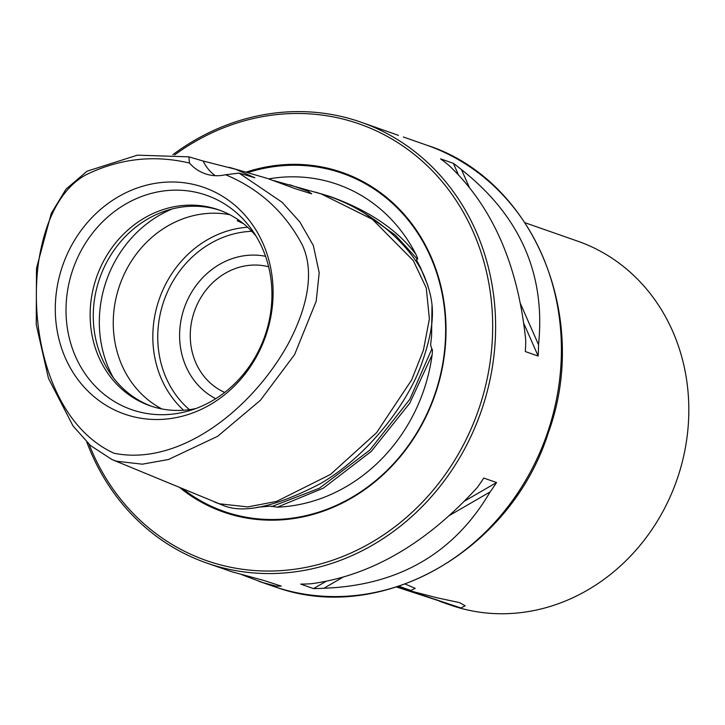 <?xml version="1.0" encoding="UTF-8"?>
<svg xmlns="http://www.w3.org/2000/svg" width="725" height="725" viewBox="0 0 725 725"><rect width="100%" height="100%" fill="white"/><g stroke="black" fill="none" stroke-linecap="round" stroke-linejoin="round"><path stroke-width="1.09" d="M225.566 174.734A44.479 39.812 109.3 0 1 205.084 173.719A44.479 39.812 109.3 0 1 189.524 163.062C153.881 154.642 119.38 158.548 86.021 174.779C56.867 190.729 43.5 228.366 38.443 262.976C28.746 336.01 52.635 425.276 114.052 453.261C180.289 466.592 252.635 408.456 288.215 343.804C304.699 312.892 316.272 274.675 302.198 244.733C284.907 212.117 259.36 188.781 225.566 174.734L239.105 173.103L282.116 202.266L299.842 221.95L313.3 245.431L319.199 272.691L316.209 301.228L294.577 354.634L260.384 400.318L217.582 436.332L168.445 459.523L142.354 464.181L116.58 461.236L112.012 459.559L90.498 445.54L73.062 426.001L48.475 378.387L36.25 324.619L36.486 268.332L51.276 213.358L66.038 189.116L87.063 171.191L137.406 155.159L188.863 156.836L203.127 161.023A44.479 39.812 -70.7 0 0 215.262 175.686M126.694 414.818A120.078 107.454 -70.7 0 0 266.438 333.844A120.078 107.454 -70.7 0 0 201.695 186.688A120.078 107.454 -70.7 0 0 61.951 267.67A120.078 107.454 -70.7 0 0 126.694 414.818M189.524 163.062L188.863 156.836M203.127 161.023L235.707 169.306L254.828 177.752L239.105 173.103M273.869 180.625L321.211 193.91L372.46 219.367L413.368 260.692L426.255 287.934L429.39 318.918L423.409 350.229L411.637 379.963L376.565 432.716L330.518 474.413L276.633 501.392L247.814 506.92L219.322 503.784L112.012 459.559M289.837 184.775L308.107 191.255L311.687 193.829L295.51 188.79L267.362 178.413L229.363 167.375M214.392 501.972L221.778 504.799C242.068 514.315 274.993 507.228 320.559 483.548C364.167 458.39 405.193 408.03 420.754 366.216C436.586 322.199 434.474 302.697 425.249 278.672C415.715 252.382 377.199 211.057 323.749 194.644L315.167 192.062M321.891 194.046L330.102 196.511C368.59 210.35 397.191 229.617 415.896 254.303A167.058 149.495 -70.7 0 0 334.433 183.352A167.058 149.495 -70.7 0 0 268.767 178.876M257.466 507.228L270.588 506.15L277.258 507.174A167.058 149.495 -70.7 0 0 432.136 354.815C432.589 350.447 432.462 348.544 431.765 349.115L430.632 344.765L431.583 336.137L431.991 305.868M427.995 285.904L420.5 267.616L416.467 259.867L417.21 259.006C418.108 259.668 417.663 258.1 415.896 254.303M432.136 354.815L409.788 403.127L371.254 451.412L323.305 488.161L277.258 507.174M431.765 349.115L409.824 399.285L369.732 450.198L319.326 488.26L271.648 506.612M364.539 213.25L395.324 235.099L417.21 259.006M179.827 487.653A179.891 160.977 -70.7 0 0 226.698 513.146A179.891 160.977 -70.7 0 0 436.051 391.835A179.891 160.977 -70.7 0 0 339.064 171.381A179.891 160.977 -70.7 0 0 245.965 172.151M174.68 154.887A231.311 206.997 109.3 0 1 355.123 122.534A231.311 206.997 -70.7 0 1 479.832 406A231.311 206.997 -70.7 0 1 210.631 561.993A231.311 206.997 109.3 0 1 89.057 444.217M172.813 154.715A233.532 208.99 109.3 0 1 356.754 120.749A233.532 208.99 -70.7 0 1 360.914 122.153A233.532 208.99 -70.7 0 1 481.88 409.263A233.532 208.99 -70.7 0 1 210.875 564.431A233.532 208.99 109.3 0 1 206.716 563.035A233.532 208.99 109.3 0 1 86.81 442.069M398.46 135.367L360.914 122.153M206.716 563.035L231.801 571.753L263.438 580.335L281.282 586.108L276.452 586.199L263.039 582.673L242.25 574.88M342.825 577.272L323.903 588.238A233.532 208.99 109.3 0 1 313.544 588.591L300.739 584.114A233.532 208.99 109.3 0 0 311.097 583.761C370.774 575.768 426.191 543.65 477.349 487.418A233.532 208.99 109.3 0 0 483.747 478.065L496.552 482.542A233.532 208.99 109.3 0 1 490.154 491.894L449.437 515.493M323.903 588.238C398.596 585.492 454.013 553.383 490.154 491.894M520.432 303.585L538.539 344.737A233.532 208.99 109.3 0 1 538.149 356.038L525.344 351.562A233.532 208.99 109.3 0 0 525.734 340.261C517.949 264.562 492.284 206.208 448.712 165.191A233.532 208.99 109.3 0 0 440.555 158.847L453.361 163.324A233.532 208.99 109.3 0 1 461.517 169.668L469.211 187.141M538.539 344.737C545.771 274.286 520.097 215.932 461.517 169.668M398.958 586.262L410.93 590.476L415.217 588.31L405.23 584.069M397.762 586.652L409.29 590.639L437.03 597.781L459.559 602.62L465.187 605.783L460.901 607.958L396.611 587.023M444.434 602.847L439.749 601.333M525.036 222.747L577.635 241.144A192.759 172.496 109.3 0 1 677.485 478.128A192.759 172.496 109.3 0 1 453.796 606.209A192.759 172.496 109.3 0 1 450.361 605.049L439.558 601.27M410.93 590.476L398.107 586.543M398.388 586.452L400.363 586.996L398.678 586.353M397.264 586.815L460.901 607.958M414.754 592.552L450.334 604.478L414.754 592.552M436.812 599.802L436.314 599.638M224.696 392.415A66.727 59.713 109.3 0 1 194.409 311.324A66.727 59.713 109.3 0 1 268.64 266.782M265.549 256.306A75.989 68.005 -70.7 0 0 184.331 307.799A75.989 68.005 -70.7 0 0 215.751 398.687M243.437 223.653L237.256 220.717L238.498 219.974M161.865 408.936A103.793 92.882 109.3 0 1 119.716 285.197A103.793 92.882 109.3 0 1 229.798 214.7M220.101 210.368A103.793 92.882 -70.7 0 0 219.82 210.277A103.793 92.882 109.3 0 0 99.669 278.364A103.793 92.882 109.3 0 0 151.579 406.281M195.786 408.556A103.793 92.882 -70.7 0 1 151.86 406.381A103.793 92.882 109.3 0 1 150.012 405.755A103.793 92.882 109.3 0 1 96.244 278.146A103.793 92.882 109.3 0 1 216.693 209.181A103.793 92.882 -70.7 0 1 218.542 209.806A103.793 92.882 -70.7 0 1 256.088 236.142M133.518 410.268A113.526 101.591 -70.7 0 0 188.89 410.83A113.526 101.591 -70.7 0 0 252.11 230.07A113.526 101.591 -70.7 0 0 204.432 194.581A113.526 101.591 109.3 0 0 72.31 271.141A113.526 101.591 109.3 0 0 133.518 410.268M496.552 482.542L464.553 501.084M325.906 581.432L313.544 588.591M453.361 163.324L458.318 174.589M523.803 323.423L538.149 356.038M247.642 172.641A179.093 160.27 109.3 0 1 339.146 172.251A179.093 160.27 -70.7 0 1 435.707 391.727A179.093 160.27 -70.7 0 1 227.278 512.512A179.093 160.27 109.3 0 1 182.854 488.904M258.716 581.223L272.5 586.045A233.532 208.99 -70.7 0 0 276.66 587.44A233.532 208.99 -70.7 0 0 547.665 432.272A233.532 208.99 -70.7 0 0 426.699 145.154L403.354 136.989M251.783 231.311A100.086 89.565 -70.7 0 0 163.977 300.676A100.086 89.565 -70.7 0 0 189.406 409.652M247.624 227.242A103.793 92.882 -70.7 0 0 159.282 299.035A103.793 92.882 -70.7 0 0 183.615 410.241M113.299 377.625A114.278 102.27 109.3 0 1 172.305 208.918M276.633 587.431L276.696 587.449C381.921 624.732 511.324 550.529 548.372 432.635C590.83 316.481 533.138 179.12 426.699 145.154"/></g></svg>
